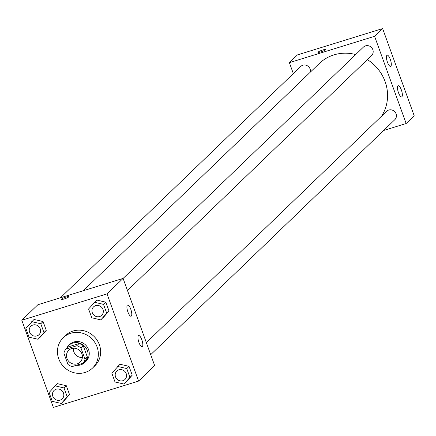 <?xml version="1.0" encoding="UTF-8"?>
<svg xmlns="http://www.w3.org/2000/svg" width="436" height="436" viewBox="0 0 436 436"><rect width="100%" height="100%" fill="white"/><g stroke="black" fill="none" stroke-linecap="round" stroke-linejoin="round"><path stroke-width="0.65" d="M82.36 357.504A8.202 7.712 46.1 0 1 73.433 348.228M71.689 348.549A8.202 7.712 46.1 0 1 81.123 352.261A8.202 7.712 46.1 0 1 80.142 362.093A8.202 7.712 46.1 0 1 68.899 361.531A8.202 7.712 46.1 0 1 68.763 350.272A8.202 7.712 46.1 0 1 71.689 348.549M63.907 353.225L67.956 364.409A11.134 10.475 46.1 0 0 72.142 366.594L83.074 363.215A11.134 10.475 46.1 0 0 84.998 359.139L80.949 347.955A11.134 10.475 46.1 0 0 76.763 345.775L65.831 349.149A11.134 10.475 46.1 0 0 63.907 353.225M84.998 359.139L87.298 356.931L83.249 345.743L80.949 347.955M76.763 345.775L79.058 343.563L68.125 346.942L65.831 349.149M79.058 343.563A11.134 10.475 46.1 0 1 83.249 345.743M87.298 356.931A11.134 10.475 46.1 0 1 85.374 361.003L83.074 363.215M76.316 365.303A11.718 11.02 -133.9 0 0 84.878 362.414A11.718 11.02 -133.9 0 0 87.402 350.68A11.718 11.02 -133.9 0 0 68.626 345.53A11.718 11.02 -133.9 0 0 66.441 348.566M68.626 345.53L69.771 344.424A11.718 11.02 46.1 0 1 73.951 341.966A11.718 11.02 46.1 0 1 88.552 349.574A11.718 11.02 46.1 0 1 86.023 361.308L84.878 362.414M70.796 333.246A21.092 19.833 46.1 0 1 95.048 342.778A21.092 19.833 46.1 0 1 92.525 368.06A21.092 19.833 46.1 0 1 63.607 366.622A21.092 19.833 46.1 0 1 63.269 337.671A21.092 19.833 46.1 0 1 70.796 333.246M63.269 337.671L65.569 335.458A21.092 19.833 46.1 0 1 73.09 331.033A21.092 19.833 46.1 0 1 97.348 340.571A21.092 19.833 46.1 0 1 94.825 365.848L92.525 368.06M138.588 381.086L107.022 293.88L21.8 320.226L53.366 407.426L138.588 381.086L154.666 365.608L123.099 278.408L107.022 293.88M100.836 319.893L108.995 310.972L105.801 302.159L96.754 300.061L88.59 308.982L91.783 317.79L100.836 319.893L106.695 313.184L103.506 304.372L94.454 302.273M124.069 384.072L132.228 375.151L129.034 366.344L119.987 364.24L111.823 373.162L115.017 381.974L124.069 384.072L129.928 377.363L126.74 368.551L117.687 366.453M61.34 403.464L69.504 394.542L66.31 385.729L57.258 383.631L49.099 392.547L52.293 401.36L61.34 403.464L67.204 396.749L64.016 387.942L54.963 385.838M38.106 339.279L46.271 330.357L43.077 321.55L34.024 319.446L25.866 328.368L29.059 337.181L38.106 339.279L43.971 332.57L40.782 323.757L31.73 321.659M123.099 278.408L37.878 304.748L21.8 320.226M68.85 296.862A4.098 0.6 160.1 0 1 64.719 298.785A4.098 0.6 160.1 0 1 61.269 299.412A4.098 0.6 160.1 0 1 64.92 297.45A4.098 0.6 160.1 0 1 68.981 296.616A4.098 0.6 160.1 0 1 68.85 296.862M141.825 339.753A5.859 1.798 -107.2 0 1 142.12 346.734A5.859 1.798 -107.2 0 1 138.67 341.671A5.859 1.798 -107.2 0 1 138.659 335.54A5.859 1.798 -107.2 0 1 141.825 339.753M130.778 309.233A5.859 1.798 -107.2 0 1 131.073 316.214A5.859 1.798 -107.2 0 1 127.623 311.146A5.859 1.798 -107.2 0 1 127.612 305.02A5.859 1.798 -107.2 0 1 130.778 309.233M83.249 290.725L319.294 63.503A41.06 38.608 46.1 0 1 333.938 54.887A41.06 38.608 46.1 0 1 355.694 54.544M367.33 59.607A41.06 38.608 46.1 0 1 381.587 116.161M310.367 72.098A5.859 5.51 -133.9 0 0 307.418 65.809A5.859 5.51 -133.9 0 0 300.726 66.468L60.435 297.777M146.343 342.614L386.683 111.262A5.859 5.51 46.1 0 1 388.77 110.03A5.859 5.51 46.1 0 1 395.507 112.679A5.859 5.51 46.1 0 1 394.809 119.698L150.709 354.675M123.11 278.435L363.45 47.077A5.859 5.51 46.1 0 1 365.537 45.851A5.859 5.51 46.1 0 1 372.273 48.5A5.859 5.51 46.1 0 1 371.576 55.519L127.476 290.496M374.595 36.313L406.161 123.513L414.2 115.774L382.634 28.574L374.595 36.313L289.373 62.653L293.33 73.586M383.604 130.484L406.161 123.513M401.894 96.754A5.859 1.798 -107.2 0 1 401.654 96.901A5.859 1.798 -107.2 0 1 398.199 91.838A5.859 1.798 -107.2 0 1 398.193 85.707A5.859 1.798 -107.2 0 1 401.354 89.92A5.859 1.798 -107.2 0 1 401.894 96.754M386.901 55.334A5.859 1.798 -107.2 0 1 387.141 55.187A5.859 1.798 -107.2 0 1 390.307 59.4A5.859 1.798 -107.2 0 1 390.602 66.381A5.859 1.798 -107.2 0 1 387.288 61.743A5.859 1.798 -107.2 0 1 386.901 55.334M382.634 28.574L297.412 54.914L289.373 62.653M325.638 49.551A4.098 0.6 -19.9 0 0 322.787 49.982A4.098 0.6 160.1 0 1 325.638 49.551A4.098 0.6 160.1 0 1 321.986 51.508A4.098 0.6 160.1 0 1 317.926 52.342A4.098 0.6 160.1 0 1 322.787 49.982A4.098 0.6 -19.9 0 0 317.926 52.347M30.858 326.248L30.847 326.259A5.859 5.51 46.1 0 1 32.94 325.027A5.859 5.51 46.1 0 1 39.676 327.676A5.859 5.51 46.1 0 1 38.973 334.701A5.859 5.51 46.1 0 1 30.94 334.298A5.859 5.51 46.1 0 1 30.847 326.259A5.859 5.51 46.1 0 1 30.858 326.248A5.859 5.51 46.1 0 1 32.945 325.016A5.859 5.51 46.1 0 1 39.681 327.665A5.859 5.51 46.1 0 1 38.984 334.69A5.859 5.51 46.1 0 1 38.978 334.695M40.406 337.066L46.271 330.357L43.971 332.57M46.271 330.357L43.077 321.55L40.782 323.757M43.077 321.55L34.024 319.446M56.179 389.201A5.859 5.51 46.1 0 1 62.915 391.85A5.859 5.51 46.1 0 1 62.217 398.869A5.859 5.51 46.1 0 1 62.212 398.875A5.859 5.51 46.1 0 1 54.173 398.482A5.859 5.51 46.1 0 1 54.08 390.438A5.859 5.51 46.1 0 1 54.091 390.427A5.859 5.51 46.1 0 1 56.179 389.201M63.64 401.251L69.504 394.542L67.204 396.749M69.504 394.542L66.31 385.729L64.016 387.942M66.31 385.729L57.258 383.631M54.091 390.427L54.08 390.438A5.859 5.51 46.1 0 1 56.173 389.206A5.859 5.51 46.1 0 1 62.909 391.855A5.859 5.51 46.1 0 1 62.206 398.88L62.217 398.869M93.582 306.862L93.571 306.868A5.859 5.51 46.1 0 1 95.664 305.641A5.859 5.51 46.1 0 1 102.406 308.279A5.859 5.51 46.1 0 1 101.708 315.304A5.859 5.51 46.1 0 1 101.702 315.304A5.859 5.51 46.1 0 1 93.664 314.912A5.859 5.51 46.1 0 1 93.571 306.868A5.859 5.51 46.1 0 1 93.582 306.862A5.859 5.51 46.1 0 1 95.669 305.631A5.859 5.51 46.1 0 1 102.4 308.29A5.859 5.51 46.1 0 1 101.697 315.31L101.697 315.31M103.13 317.68L108.995 310.972L106.695 313.184M108.995 310.972L105.801 302.159L103.506 304.372M105.801 302.159L96.754 300.061M116.804 371.052L116.815 371.041A5.859 5.51 46.1 0 1 116.815 371.041A5.859 5.51 46.1 0 1 118.903 369.815A5.859 5.51 46.1 0 1 125.639 372.458A5.859 5.51 46.1 0 1 124.941 379.483A5.859 5.51 46.1 0 1 124.936 379.489A5.859 5.51 46.1 0 1 116.897 379.091A5.859 5.51 46.1 0 1 116.804 371.052A5.859 5.51 46.1 0 1 118.897 369.821A5.859 5.51 46.1 0 1 125.633 372.469A5.859 5.51 46.1 0 1 124.93 379.494L124.93 379.494M126.364 381.86L132.228 375.151L129.928 377.363M132.228 375.151L129.034 366.344L126.74 368.551M129.034 366.344L119.987 364.24"/></g></svg>
